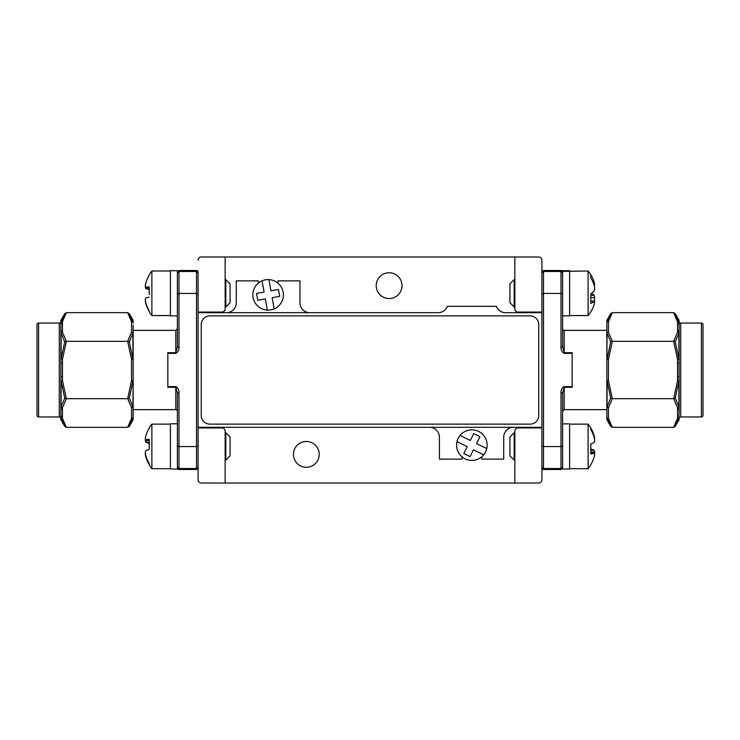 <?xml version="1.0" encoding="UTF-8"?>
<svg xmlns="http://www.w3.org/2000/svg" width="740" height="740" viewBox="0 0 740 740"><rect width="100%" height="100%" fill="white"/><g stroke="black" fill="none" stroke-linecap="round" stroke-linejoin="round"><path stroke-width="1.11" d="M541.911 312.696L505.614 312.696A9.87 9.87 0 0 1 496.383 306.332L447.358 306.332A9.87 9.87 0 0 1 438.136 312.696L198.089 312.696L198.089 427.304L541.911 427.304L541.911 272.986L543.502 271.488L543.502 293.438L541.911 294.095M462 456.802L462 459.142L439.403 459.142L439.403 437.174A9.87 9.87 0 0 0 429.533 427.304M513.579 427.304A9.87 9.87 0 0 0 503.709 437.174L503.709 459.142L481.74 459.142L481.74 456.802M278 283.198L278 280.858L299.959 280.858L299.959 302.827A9.87 9.87 0 0 0 309.829 312.696M226.422 312.696A9.87 9.87 0 0 0 236.291 302.827L236.291 280.858L258.26 280.858L258.26 283.198M389.101 272.746A12.895 12.895 0 0 0 376.207 285.64A12.895 12.895 0 0 0 389.101 298.525A12.895 12.895 0 0 0 401.996 285.64A12.895 12.895 0 0 0 389.101 272.746M306.332 441.475A12.895 12.895 0 0 0 293.438 454.36A12.895 12.895 0 0 0 306.332 467.255A12.895 12.895 0 0 0 319.227 454.36A12.895 12.895 0 0 0 306.332 441.475M514.855 256.983L514.855 308.876A3.182 3.182 0 0 0 518.037 312.058L541.911 312.058L541.911 260.166A3.182 3.182 0 0 0 538.729 256.983L201.271 256.983A3.182 3.182 0 0 0 198.089 260.166M225.145 483.016L201.271 483.016A3.182 3.182 0 0 1 198.089 479.835L198.089 427.942L221.963 427.942A3.182 3.182 0 0 1 225.145 431.124L225.145 483.016L538.729 483.016A3.182 3.182 0 0 0 541.911 479.835L541.911 427.304M514.855 483.016L514.855 431.124A3.182 3.182 0 0 1 518.037 427.942L541.911 427.942M225.145 256.983L225.145 308.876A3.182 3.182 0 0 1 221.963 312.058L198.089 312.058M541.911 467.893A1.591 1.591 0 0 0 543.502 469.484L543.502 468.513L541.911 467.014L541.911 445.906L543.502 446.562L543.502 468.513L561.013 468.513L562.604 467.014L562.604 392.986L564.195 387.307L564.195 409.636L606.856 409.636M562.604 328.773A1.591 1.591 0 0 0 564.195 330.364L564.195 352.693L562.604 347.014L562.604 271.358L588.106 270.988L588.106 315.564L569.606 315.564M562.604 272.107A1.591 1.591 0 0 0 561.013 270.516L543.502 270.516L543.502 271.488L561.013 271.488L561.013 270.516M543.502 469.484L561.013 469.484L561.013 392.986C560.827 390.063 561.891 387.945 564.195 386.613L564.195 387.307L572.159 387.307L572.159 352.693L564.195 352.693L562.604 347.014L562.604 272.986L561.013 271.488L561.013 293.438L543.502 293.438L543.502 446.562L561.013 446.562L562.604 445.906L562.604 469.012L569.606 469.012L569.606 423.891L562.604 423.891L569.606 423.891M564.195 330.364L606.856 330.364L606.856 323.047L606.856 418.553M606.856 419.238L606.856 416.953L606.856 419.238A1.591 1.591 0 0 0 607.068 420.033L610.694 426.305L607.068 417.712L610.694 426.305L612.341 427.35L608.447 418.331L608.447 407.685A1.591 1.369 -166 0 1 607.068 406.898L610.694 398.148L607.068 380.822L607.068 406.898A1.591 1.175 180 0 1 606.856 406.306L606.856 408.24M678.913 420.033L678.913 417.712L675.287 426.305L678.913 420.033A1.591 1.591 0 0 0 679.126 419.238L679.126 416.953L679.126 419.238M701.409 323.047A1.591 1.591 0 0 1 703 324.638L703 415.362A1.591 1.591 0 0 1 701.409 416.953L701.409 323.047L680.717 323.047A1.591 1.591 0 0 1 679.126 321.447L679.126 415.029A1.591 1.378 -0 0 1 677.535 416.407L677.535 409.618A1.591 1.378 -0 0 0 679.126 408.24L679.126 406.306A1.591 1.378 -0 0 1 677.535 407.685L673.64 398.675L612.341 398.675L608.447 407.685A1.591 1.378 180 0 1 606.856 406.306L606.856 380.647L608.447 380.647L612.341 398.675L610.694 398.148M680.717 323.047L680.717 416.953A1.591 1.591 0 0 0 679.126 418.553M675.287 398.148L678.913 406.898L678.913 380.822L675.287 398.148L673.64 398.675L677.535 380.647L677.535 363.211L679.126 363.211L679.126 331.761A1.591 1.378 180 0 0 677.535 330.382L677.535 321.669L673.64 312.65L612.341 312.65L608.447 321.669A1.591 1.369 -166 0 0 607.068 322.289L610.694 313.695L607.068 322.289A1.591 1.517 180 0 0 606.856 323.047L606.856 320.762L606.856 323.047A1.591 1.378 180 0 1 608.447 321.669L608.447 332.306L612.341 341.325L608.447 359.353L607.068 359.178L610.694 341.852L607.068 333.102L606.856 359.353L606.856 331.761M677.535 323.593A1.591 1.378 180 0 1 679.126 324.971L679.126 321.447M680.717 416.953L701.409 416.953M703 327.025L703 412.976L703 327.025M675.287 313.695L678.913 322.289L678.913 319.967L675.287 313.695L673.64 312.65M675.287 341.852L678.913 359.178L678.913 333.102L675.287 341.852L673.64 341.325L612.341 341.325L610.694 341.852M675.287 426.305L673.64 427.35L612.341 427.35M677.535 363.211L677.535 359.353L673.64 341.325L677.535 332.306L677.535 330.382M673.64 427.35L677.535 418.331L677.535 416.407M677.535 321.669A1.591 1.369 -14 0 1 678.913 322.289A1.591 1.517 180 0 1 679.126 323.047A1.591 1.378 180 0 0 677.535 321.669M677.535 359.353L679.126 359.353L677.535 359.353M678.913 333.102A1.591 1.369 -166 0 0 677.535 332.315A1.591 1.378 180 0 1 679.126 333.694A1.591 1.175 180 0 0 678.913 333.102M678.913 417.712A1.591 1.369 -166 0 1 677.535 418.331A1.591 1.378 -0 0 0 679.126 416.953A1.591 1.517 0 0 1 678.913 417.712M677.535 409.618L677.535 407.685A1.591 1.369 -14 0 0 678.913 406.898A1.591 1.175 -0 0 0 679.126 406.306M678.913 380.822L677.535 380.647L678.913 380.822M677.535 376.789L679.126 376.789M612.341 312.65L610.694 313.695L607.068 319.967L607.068 322.289M608.447 332.315A1.591 1.369 166 0 0 607.068 333.102A1.591 1.175 180 0 0 606.856 333.694A1.591 1.378 180 0 1 608.447 332.315M606.856 359.353L608.447 359.353L608.447 380.647L606.856 380.647M607.068 417.712A1.591 1.369 -14 0 0 608.447 418.331A1.591 1.378 180 0 1 606.856 416.953A1.591 1.517 -0 0 0 607.068 417.712L607.068 420.033M572.159 353.387L564.195 353.387C561.891 352.055 560.827 349.937 561.013 347.014L561.013 293.438L562.604 294.095M562.604 347.014L561.013 347.014M561.013 468.513L562.604 467.014M561.013 392.986L562.604 392.986M514.18 460.095L509.916 455.831L509.916 436.979L514.18 432.715L514.18 460.095L514.855 460.095M588.106 424.122L588.106 468.688A35.289 35.289 0 0 0 590.798 464.896L590.798 464.729A35.196 34.706 -148.5 0 0 594.174 456.996A34.798 29.803 -170.3 0 0 594.71 454.064A34.798 8.556 -174.8 0 0 594.174 453.176A35.196 5.014 -174.9 0 1 590.798 454.009L590.798 443.889A35.196 5.014 -5.1 0 0 594.174 442.474A34.798 17.705 -5.8 0 0 594.71 440.679A34.798 33.596 -19.5 0 0 594.174 437.368A35.196 34.706 -148.5 0 0 590.798 429.542L590.798 427.914A35.289 35.289 0 0 0 588.106 424.122L569.606 424.122M590.798 428.081A35.196 34.706 -31.5 0 1 594.174 435.814A34.798 29.803 -9.7 0 1 594.71 438.746A34.798 8.556 -5.2 0 1 594.507 439.153M590.798 448.921A35.196 5.014 -174.9 0 1 594.174 450.346A34.798 17.705 -174.2 0 1 594.71 452.131A34.798 33.596 -160.5 0 1 594.507 453.657M590.798 452.871L594.174 453.176M590.798 450.059L594.174 450.346M590.798 451.909L594.71 452.131M593.684 435.832L594.174 435.814M514.18 306.961L509.916 302.706L509.916 283.855L514.18 279.591L514.18 306.961L514.855 306.961M590.798 311.762A35.196 33.476 -163.6 0 0 591.473 310.634A35.196 33.476 -163.6 0 0 594.174 304.353A34.798 26.622 -172.2 0 0 594.71 301.754A34.798 3.117 -175 0 0 594.174 301.393A35.196 10.453 -174.8 0 1 590.798 303.456L590.798 293.697A35.196 10.453 -5.2 0 0 594.174 291.07A34.798 22.209 -6.5 0 0 594.71 288.831A34.798 34.53 -44.2 0 0 594.174 285.427A35.196 33.476 -163.6 0 0 590.798 277.833L590.798 274.79A35.196 33.476 -16.4 0 1 591.473 275.928A35.196 33.476 -16.4 0 1 594.174 282.199A34.798 26.622 -7.8 0 1 594.71 284.798A34.798 3.117 -5 0 1 594.174 285.159L594.1 285.168M591.473 293.281A35.196 10.453 -174.8 0 1 594.174 295.482A34.798 22.209 -173.5 0 1 594.71 297.721A34.798 34.53 -135.8 0 1 594.174 301.134A35.196 33.476 -16.4 0 1 594.1 301.384M590.798 301.097L594.174 301.393M590.798 295.223L594.174 295.482M590.798 297.545L594.71 297.721M591.473 301.152L594.174 301.134M593.036 282.245L594.174 282.199M593.998 284.863L594.71 284.798M569.606 270.729L562.604 270.673L569.606 270.729M562.604 315.878L569.606 315.878L569.606 271.358M562.604 271.358L562.604 270.729M225.82 432.715L230.085 436.979L230.085 455.831L225.82 460.095L225.82 432.715L225.145 432.715M149.203 449.43A35.196 4.051 175 0 0 145.826 450.632A34.798 16.881 174.3 0 0 145.29 452.344A34.798 33.346 162.3 0 0 145.826 455.627A35.196 34.835 37.1 0 0 149.203 463.471L149.203 464.896A35.289 35.289 0 0 0 151.894 468.688L151.894 424.122A35.289 35.289 0 0 0 149.203 427.914L149.203 428.164A35.196 34.835 37.1 0 0 145.826 435.934A34.798 30.285 10.2 0 0 145.29 438.903A34.798 9.472 5.2 0 0 145.826 439.884A35.196 4.051 5 0 1 149.203 439.273L149.203 448.542M149.203 464.655A35.196 34.835 142.9 0 1 145.826 456.876A34.798 30.285 169.8 0 1 145.29 453.907A34.798 9.472 174.8 0 1 145.447 453.546M149.203 443.38A35.196 4.051 5 0 1 145.826 442.178A34.798 16.881 5.7 0 1 145.29 440.467A34.798 33.346 17.7 0 1 145.447 439.264M149.203 440.189L145.826 439.884M149.203 442.464L145.826 442.178M149.203 440.698L145.29 440.467M170.394 423.798L170.394 469.012L177.397 469.012L177.397 423.798L170.394 423.798M225.82 279.591L230.085 283.855L230.085 302.706L225.82 306.961L225.82 279.591L225.145 279.591M149.203 297.129A35.196 2.451 175 0 0 145.826 297.98A34.798 15.475 174.4 0 0 145.29 299.552A34.798 32.884 164.6 0 0 145.826 302.789A35.196 34.983 51.3 0 0 149.203 310.652L149.203 311.771A35.289 35.289 0 0 0 151.894 315.564L151.894 270.988A35.289 35.289 0 0 0 149.203 274.781L149.203 275.188A35.196 34.983 51.3 0 0 145.826 283.004A34.798 31.024 11.1 0 0 145.29 286.056A34.798 10.989 5.3 0 0 145.826 287.185A35.196 2.451 5 0 1 149.203 286.935L149.203 294.575M149.203 311.364A35.196 34.983 128.7 0 1 145.826 303.548A34.798 31.024 168.9 0 1 145.29 300.496A34.798 10.989 174.7 0 1 145.373 300.255M149.203 289.423A35.196 2.451 5 0 1 145.826 288.572A34.798 15.475 5.6 0 1 145.29 287A34.798 32.884 15.4 0 1 145.373 286.297M149.203 287.481L145.826 287.185M149.203 288.868L145.826 288.572M177.397 315.878L177.397 270.673L170.394 270.673L170.394 315.878L177.397 315.878L177.397 347.014L177.397 272.986L178.988 271.488L196.498 271.488L196.498 270.516A1.591 1.591 0 0 1 198.089 272.107M198.089 294.095L198.089 272.986L196.498 271.488L196.498 293.438L198.089 294.095L198.089 312.696M175.806 409.636L175.806 387.307L177.397 392.986L177.397 411.227A1.591 1.591 0 0 0 175.806 409.636L133.144 409.636L133.144 418.553L133.144 324.971M177.397 411.227L177.397 423.798M177.397 467.893A1.591 1.591 0 0 0 178.988 469.484L196.498 469.484L196.498 468.513L198.089 467.014L198.089 427.304M196.498 270.516L178.988 270.516L178.988 347.014L177.397 347.014L177.397 328.773L177.397 347.014L175.806 352.693L167.841 352.693L167.841 387.307L175.806 387.307L177.397 392.986L177.397 467.014L178.988 468.513L196.498 468.513L196.498 446.562L198.089 445.906M178.988 347.014C179.172 349.937 178.109 352.055 175.806 353.387L175.806 330.364L133.144 330.364M133.144 320.762L133.144 323.047L133.144 320.762A1.591 1.591 0 0 0 132.932 319.967L129.306 313.695L132.932 322.289L129.306 313.695L127.659 312.65L131.554 321.669L131.554 332.315A1.591 1.369 14 0 1 132.932 333.102L129.306 341.852L132.932 359.178L132.932 333.102A1.591 1.175 0 0 1 133.144 333.694A1.591 1.378 0 0 0 131.554 332.315L127.659 341.325L129.306 341.852M61.087 319.967L61.087 322.289L64.713 313.695L61.087 319.967A1.591 1.591 0 0 0 60.874 320.762L60.874 323.047L60.874 320.762M38.591 416.953A1.591 1.591 0 0 1 37 415.362L37 324.638A1.591 1.591 0 0 1 38.591 323.047L38.591 416.953L59.283 416.953A1.591 1.591 0 0 1 60.874 418.553L60.874 321.447A1.591 1.591 0 0 1 59.283 323.047L38.591 323.047M64.713 313.695L66.359 312.65L62.465 321.669L62.465 330.382A1.591 1.378 180 0 0 60.874 331.761L60.874 333.694A1.591 1.378 180 0 1 62.465 332.315L66.359 341.325L127.659 341.325L131.554 359.353L133.144 359.353L131.554 359.353L131.554 380.647L132.932 380.822L129.306 398.148L132.932 406.898L133.144 380.647L131.554 380.647L127.659 398.675L129.306 398.148M64.713 341.852L61.087 333.102L61.087 359.178L64.713 341.852L66.359 341.325L62.465 359.353L62.465 376.789L60.874 376.789L60.874 408.24A1.591 1.378 0 0 0 62.465 409.618L62.465 418.331L66.359 427.35L127.659 427.35L131.554 418.331A1.591 1.369 14 0 0 132.932 417.712L129.306 426.305L132.932 417.712A1.591 1.517 0 0 0 133.144 416.953L133.144 419.238L133.144 416.953A1.591 1.378 -0 0 1 131.554 418.331L131.554 407.694L127.659 398.675L66.359 398.675L62.465 407.694L62.465 409.618M62.465 416.407A1.591 1.378 0 0 1 60.874 415.029L60.874 418.553M133.144 408.24L133.144 376.789M133.144 363.211L133.144 331.761M64.713 426.305L61.087 417.712L61.087 420.033L64.713 426.305L66.359 427.35M64.713 398.148L61.087 380.822L61.087 406.898L64.713 398.148L66.359 398.675L62.465 380.647L60.874 380.647L62.465 380.647L62.465 376.789M65.351 425.565L62.465 418.331A1.591 1.369 166 0 1 61.087 417.712A1.591 1.517 0 0 1 60.874 416.953A1.591 1.378 0 0 0 62.465 418.331M66.359 312.65L127.659 312.65M61.087 406.898A1.591 1.369 14 0 0 62.465 407.685A1.591 1.378 0 0 1 60.874 406.306A1.591 1.175 0 0 0 61.087 406.898M61.087 322.289A1.591 1.369 14 0 1 62.465 321.669A1.591 1.378 180 0 0 60.874 323.047A1.591 1.517 180 0 1 61.087 322.289M62.465 330.382L62.465 332.315A1.591 1.369 166 0 0 61.087 333.102A1.591 1.175 180 0 0 60.874 333.694M61.087 359.178L62.465 359.353L61.087 359.178M62.465 323.593A1.591 1.378 180 0 0 60.874 324.971M62.465 363.211L60.874 363.211M127.659 427.35L129.306 426.305L132.932 420.033L132.932 417.712M131.554 407.685A1.591 1.369 -14 0 0 132.932 406.898A1.591 1.175 0 0 0 133.144 406.306A1.591 1.378 0 0 1 131.554 407.685M132.932 322.289A1.591 1.369 166 0 0 131.554 321.669A1.591 1.378 0 0 1 133.144 323.047A1.591 1.517 180 0 0 132.932 322.289L132.932 319.967M177.397 445.906L178.988 446.562L196.498 446.562L196.498 293.438L178.988 293.438L177.397 294.095M167.841 386.613L175.806 386.613C178.109 387.945 179.172 390.063 178.988 392.986L178.988 469.484M177.397 467.014L178.988 468.513M177.397 392.986L178.988 392.986M473.693 433.603L479.936 436.683L476.541 443.556L486.754 448.607A15.281 15.281 0 0 0 460.077 435.416L470.298 440.467L473.693 433.603M460.077 435.416A15.281 15.281 0 0 0 465.099 458.828A15.281 15.281 0 0 0 486.754 448.607M483.673 454.85L473.452 449.8L470.057 456.663L463.814 453.574L467.208 446.71L456.996 441.66M278.481 289.47L279.711 296.333L272.172 297.683L274.179 308.894A15.281 15.281 0 0 0 268.925 279.609L270.942 290.829L278.481 289.47M268.925 279.609A15.281 15.281 0 0 0 253.089 297.563A15.281 15.281 0 0 0 274.179 308.894M267.325 310.125L265.318 298.914L257.77 300.264L256.539 293.41L264.088 292.06L262.071 280.839M201.271 324.471A8.593 8.593 0 0 1 209.864 315.878L530.136 315.878A8.593 8.593 0 0 1 538.729 324.471L538.729 415.529A8.593 8.593 0 0 1 530.136 424.122L209.864 424.122A8.593 8.593 0 0 1 201.271 415.529L201.271 324.471M564.195 386.613L572.159 386.613M564.195 352.693L564.195 353.387M59.283 416.953L59.283 323.047M175.806 353.387L167.841 353.387M175.806 387.307L175.806 386.613M678.913 319.967L679.126 320.762M607.068 319.967L606.856 320.762M561.013 469.484L562.604 467.893M564.195 409.636L562.604 411.227M543.502 270.516L541.911 272.107M514.18 432.715L514.855 432.715M588.106 468.688L569.606 468.688M514.18 279.591L514.855 279.591M591.473 275.928A35.289 35.289 0 0 0 588.106 270.988M588.106 315.564A35.289 35.289 0 0 0 591.473 310.634M225.82 460.095L225.145 460.095M151.894 468.688L170.394 468.688M151.894 424.122L170.394 424.122M225.82 306.961L225.145 306.961M151.894 315.564L170.394 315.564M151.894 270.988L170.394 270.988M61.087 420.033L60.874 419.238M132.932 420.033L133.144 419.238M178.988 270.516L177.397 272.107M175.806 330.364L177.397 328.773M196.498 469.484L198.089 467.893"/></g></svg>
